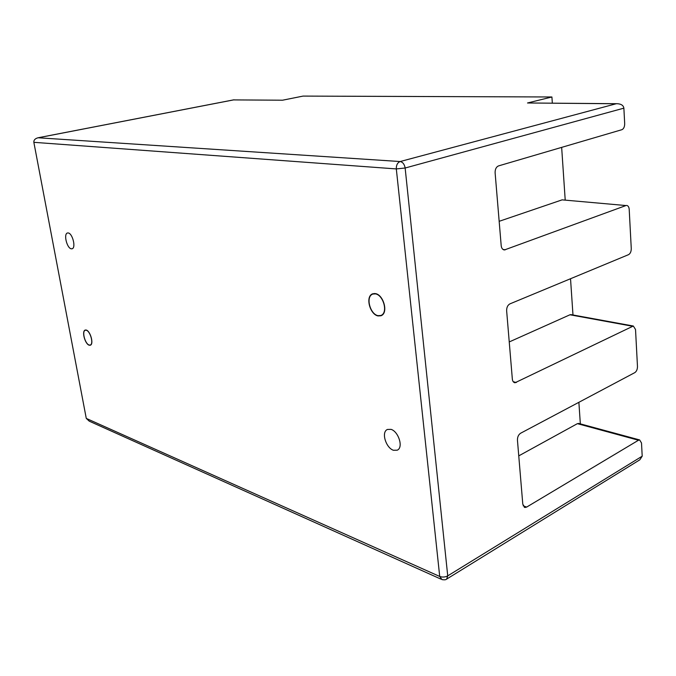 <?xml version="1.0" encoding="UTF-8"?>
<svg xmlns="http://www.w3.org/2000/svg" width="676" height="676" viewBox="0 0 676 676"><rect width="100%" height="100%" fill="white"/><g stroke="black" fill="none" stroke-linecap="round" stroke-linejoin="round"><path stroke-width="1.01" d="M375.501 293.883C383.41 295.057 388.396 312.988 380.841 315.489L378.002 315.658C370.085 314.281 365.268 296.51 372.848 294.052L375.501 293.883M86.359 330.26C90.347 331.291 93.913 344.059 90.212 345.047L89.097 345.005C85.108 343.881 81.602 331.215 85.303 330.226L86.359 330.26M86.325 330.065L85.244 330.04C81.45 331.046 85.041 344.033 89.139 345.191L90.271 345.233C94.074 344.228 90.407 331.13 86.325 330.065M375.467 293.604L372.746 293.773C364.972 296.299 369.916 314.517 378.036 315.937L380.951 315.76C388.7 313.199 383.579 294.804 375.467 293.604M393.44 450.267C386.055 448.002 380.909 432.15 387.407 429.463L391.041 429.361C398.409 431.44 403.733 447.47 397.251 450.182L393.44 450.267M71.225 248.802C66.924 248.16 63.341 233.828 67.516 232.966L68.276 232.958C72.577 233.49 76.219 247.931 72.045 248.793L71.225 248.802M233.55 99.904L282.543 100.209L303.051 96.093L551.912 96.981L527.508 102.98L617.137 103.698C621.193 103.935 623.433 105.414 623.872 108.16L624.692 123.649C624.658 126.801 623.728 128.812 621.903 129.691L498.474 165.924C496.192 166.972 495.069 169.245 495.111 172.76L501.195 245.65C501.499 248.227 502.572 249.664 504.431 249.951L625.951 205.546L562.111 199.859L625.951 205.546M523.148 505.842L526.655 507.084L524.99 507.482L522.802 504.296L517.444 440.16C517.419 437.017 518.458 434.719 520.554 433.265L634.865 372.594C636.564 371.386 637.434 369.358 637.476 366.502L635.524 329.491L633.319 326.018L515.002 382.768C513.447 382.447 512.56 381.213 512.34 379.075L506.637 310.766C506.603 307.453 507.684 305.155 509.873 303.896L628.57 254.649C630.328 253.601 631.232 251.573 631.266 248.582L629.204 209.391C629.001 206.991 628.131 205.665 626.601 205.419M526.655 507.084L638.474 440.237L577.397 423.658L579.036 423.522M623.872 108.16L405.144 168.011L447.732 575.867L642.2 456.182L641.507 442.983L639.631 439.932L638.474 440.237M578.876 402.305L580.338 423.869M565.204 199.969L561.655 147.376M572.978 314.982L570.527 278.732M440.997 579.146L89.283 421.182L86.274 418.41L33.851 142.323C33.665 140.101 35.067 138.58 38.05 137.769L400.15 161.539L616.166 103.758L527.508 102.98M551.912 96.981L552.334 103.132M527.922 102.921L528.531 102.989M509.239 341.938L569.961 314.779L571.313 314.678M499.167 221.314L562.111 199.859M518.754 455.877L577.397 423.658M617.137 103.698L616.166 103.758M642.2 456.182L639.851 459.79L446.625 579.112L447.732 575.867C445.095 577.203 442.425 577.397 439.713 576.459L396.313 168.924L33.851 142.323M234.006 99.82L38.684 137.676M86.274 418.41L439.713 576.459L441.994 579.594C444.419 580 445.966 579.839 446.625 579.112M632.39 326.221L569.961 314.779M513.228 381.712L516.363 382.498M502.986 249.452L505.403 249.782M400.15 161.539C397.488 162.662 396.212 165.121 396.313 168.924L405.144 168.011C404.468 164.268 402.803 162.113 400.15 161.539M380.841 315.489L382.371 314.898M372.848 294.052L374.386 293.494M90.212 345.047L90.93 344.802M85.303 330.226L86.029 329.989M578.572 423.396L639.631 439.932M233.769 99.837L38.05 137.769M503.873 249.875L504.431 249.951M514.309 382.599L515.002 382.768M633.319 326.018L570.899 314.602M524.99 507.482L524.246 507.22"/></g></svg>
